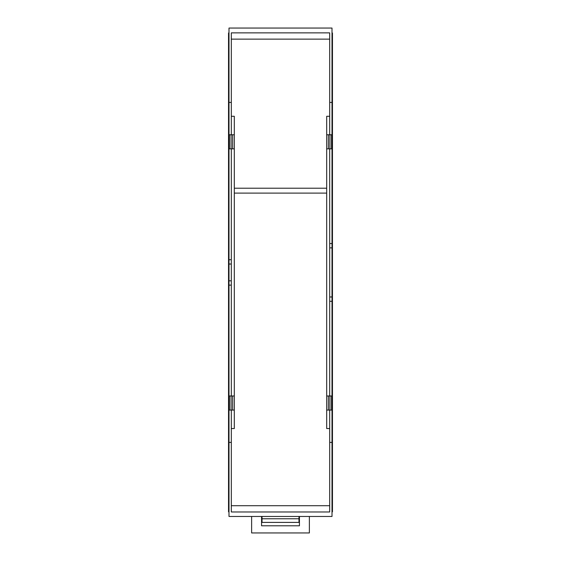 <?xml version="1.0" encoding="UTF-8"?>
<svg xmlns="http://www.w3.org/2000/svg" width="561" height="561" viewBox="0 0 561 561"><rect width="100%" height="100%" fill="white"/><g stroke="black" fill="none" stroke-linecap="round" stroke-linejoin="round"><path stroke-width="0.84" d="M332.007 102.432L332.007 516.464L228.993 516.464L228.993 28.05L332.007 28.05L332.007 102.432L329.693 102.432L329.693 32.868L231.307 32.868L231.307 134.766M332.007 296.979L329.693 296.979M332.007 247.857L329.693 247.857M332.007 301.292L329.693 301.292M332.007 442.405L329.693 442.405L329.693 410.07M228.993 442.405L231.307 442.405L231.307 511.976L329.693 511.976L329.693 442.405M329.693 134.766L329.693 102.432M332.007 243.551L329.693 243.551M332.007 441.479L332.463 441.479L332.463 511.842L332.007 511.842M332.463 441.479L332.463 301.664L332.007 301.664M332.007 103.357L332.463 103.357L332.463 297.568L332.007 297.568M332.463 297.568L332.463 301.664M332.463 247.268L332.007 247.268M332.463 243.172L332.007 243.172M332.463 103.357L332.463 32.994L332.007 32.994M329.693 39.13L231.307 39.13M228.993 102.432L231.307 102.432M228.993 280.816L231.307 280.816M228.993 285.121L231.307 285.121M231.307 442.405L231.307 410.07M228.993 259.715L231.307 259.715M228.993 264.021L231.307 264.021M228.993 281.405L228.537 281.405L228.537 259.343L228.993 259.343M228.537 263.439L228.993 263.439M228.537 259.343L228.537 103.357L228.993 103.357M228.537 103.357L228.537 32.994L228.993 32.994M228.993 441.479L228.537 441.479L228.537 511.842L228.993 511.842M228.537 441.479L228.537 285.493L228.993 285.493M228.537 281.405L228.537 285.493M329.693 148.854L329.693 395.982M329.693 505.706L231.307 505.706M298.978 518.771L262.022 518.771L262.022 522.396L298.978 522.396L298.978 516.464M262.022 518.771L262.022 516.464M231.076 134.766L231.076 148.854L229.456 148.854L229.456 134.766L234.309 134.766L234.309 116.288L231.307 116.288M326.691 134.766L326.691 148.854L331.544 148.854L331.544 134.766L326.691 134.766L326.691 116.288L329.693 116.288M231.307 148.854L231.307 395.982M326.691 148.854L326.691 395.982L331.544 395.982L331.544 410.07L326.691 410.07L326.691 428.548L329.693 428.548M231.307 428.548L234.309 428.548L234.309 410.07L229.456 410.07L229.456 395.982L234.309 395.982L234.309 148.854L231.076 148.854M326.691 410.07L326.691 395.982M326.691 188.215L234.309 188.215M234.309 410.07L234.309 395.982M234.309 134.766L234.309 148.854M232.626 134.766L232.626 148.854M329.924 148.854L329.924 134.766M328.374 134.766L328.374 148.854M328.374 410.07L328.374 395.982M329.924 410.07L329.924 395.982M326.691 193.103L234.309 193.103M232.626 410.07L232.626 395.982M231.076 410.07L231.076 395.982M309.37 516.464L309.37 532.95L251.63 532.95L251.63 516.464M299.441 516.464L299.441 525.797L261.559 525.797L261.559 516.464M299.441 517.284L298.978 517.284M262.022 517.284L261.559 517.284"/></g></svg>
